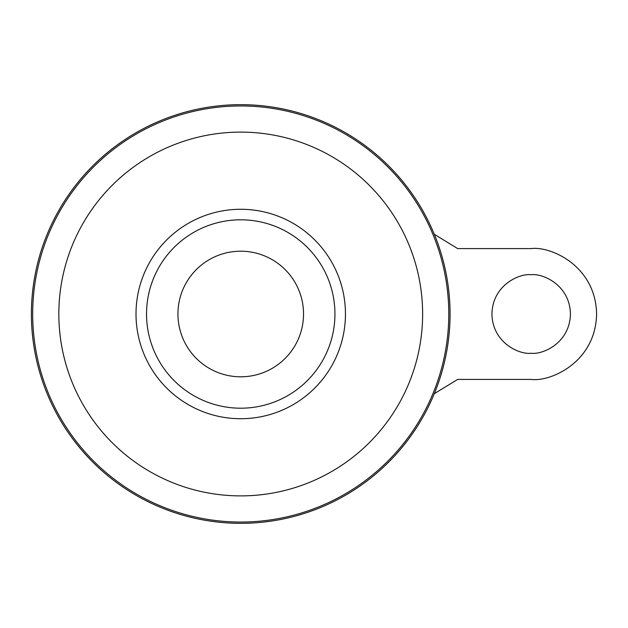 <?xml version="1.0" encoding="UTF-8"?>
<svg xmlns="http://www.w3.org/2000/svg" width="628" height="628" viewBox="0 0 628 628"><rect width="100%" height="100%" fill="white"/><g stroke="black" fill="none" stroke-linecap="round" stroke-linejoin="round"><path stroke-width="0.94" d="M531.186 353.25C519.701 354.828 492.47 343.053 491.936 314C492.47 284.947 519.701 273.172 531.186 274.75C542.663 273.172 569.894 284.947 570.436 314C569.894 343.053 542.663 354.828 531.186 353.25M240.736 251.2A62.8 62.8 0 0 1 303.536 314A62.8 62.8 0 0 1 240.736 376.8A62.8 62.8 0 0 1 177.936 314A62.8 62.8 0 0 1 240.736 251.2M240.736 104.664A209.336 209.336 0 0 1 450.064 314A209.336 209.336 0 0 1 240.736 523.336A209.336 209.336 0 0 1 31.4 314A209.336 209.336 0 0 1 240.736 104.664M434.301 234.307L457.655 248.586L531.186 248.586C550.316 245.956 595.705 265.581 596.6 314C595.705 362.419 550.316 382.044 531.186 379.414L457.655 379.414L434.309 393.67M240.736 219.8A94.2 94.2 0 0 1 334.936 314A94.2 94.2 0 0 1 240.736 408.2A94.2 94.2 0 0 1 146.536 314A94.2 94.2 0 0 1 240.736 219.8M240.736 105.951A208.049 208.049 0 0 1 448.785 314A208.049 208.049 0 0 1 240.736 522.049A208.049 208.049 0 0 1 32.687 314A208.049 208.049 0 0 1 240.736 105.951M240.736 132.108A181.892 181.892 0 0 1 422.628 314A181.892 181.892 0 0 1 240.736 495.892A181.892 181.892 0 0 1 58.836 314A181.892 181.892 0 0 1 240.736 132.108M240.736 209.281A104.719 104.719 0 0 1 345.455 314A104.719 104.719 0 0 1 240.736 418.719A104.719 104.719 0 0 1 136.009 314A104.719 104.719 0 0 1 240.736 209.281"/></g></svg>

